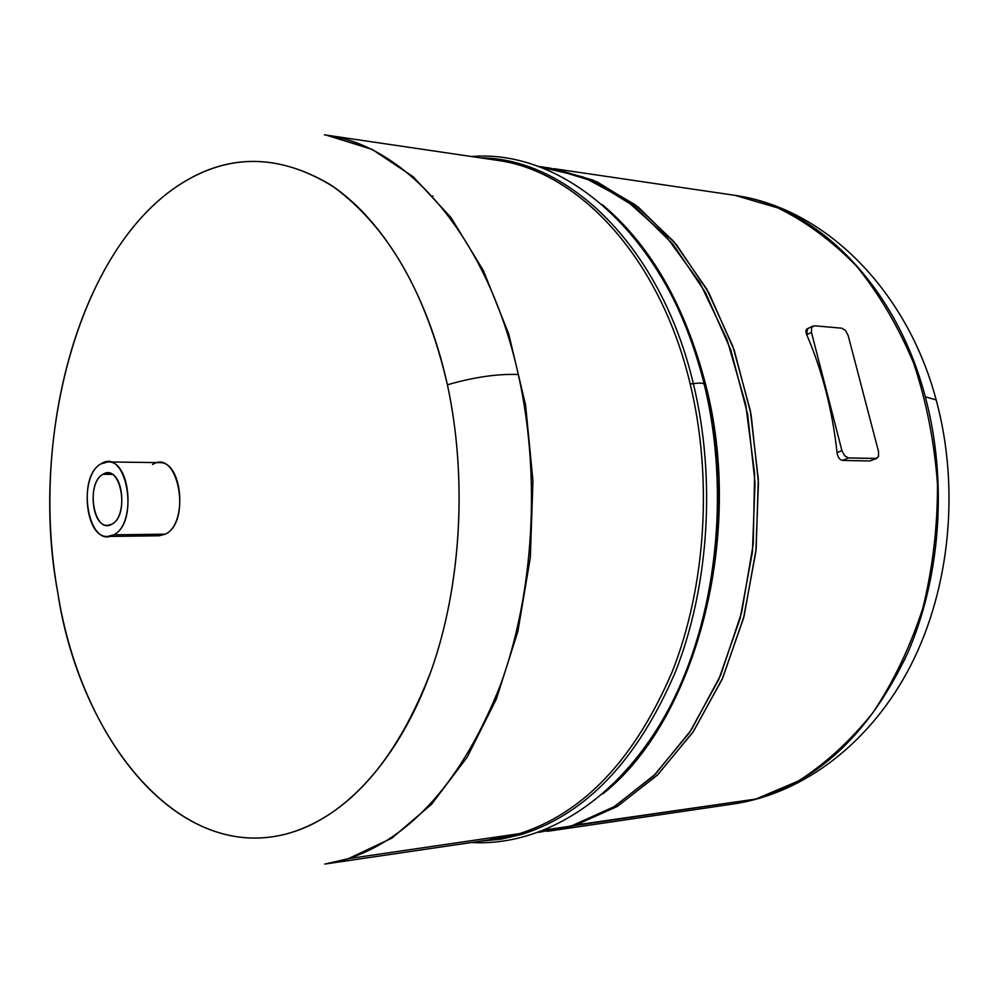 <?xml version="1.0" encoding="UTF-8"?>
<svg xmlns="http://www.w3.org/2000/svg" width="999" height="999" viewBox="0 0 999 999"><rect width="100%" height="100%" fill="white"/><g stroke="black" fill="none" stroke-linecap="round" stroke-linejoin="round"><path stroke-width="1.5" d="M876.672 458.416L869.867 460.976L875.823 458.529L869.867 460.976L842.519 460.427L848.501 457.954L876.672 458.416L878.508 456.518L878.521 451.511L848.163 335.514L845.541 330.494L841.782 328.184L814.36 325.786L811.563 327.56L811.463 332.43L841.92 450.599L844.617 455.756L848.501 457.954L842.519 460.427C839.61 459.877 837.799 457.28 837.05 452.634L841.92 450.599L837.05 452.634C832.429 410.314 822.314 370.991 806.717 334.677L811.463 332.43L806.717 334.677L807.442 328.659L812.699 326.149M845.541 330.494L848.163 335.514L878.521 451.511L878.508 456.518L875.823 458.529L848.501 457.954L844.617 455.756L841.92 450.599L811.463 332.43L811.563 327.56L814.36 325.786L841.782 328.184L845.541 330.494M553.771 168.656L593.181 180.17L635.189 204.733L673.688 241.396L706.842 289.198L732.891 346.453L750.386 410.814L758.303 479.383L756.168 548.913L744.093 616.108L722.801 677.821L693.518 731.368L657.829 774.65L617.557 806.293L574.575 825.586L617.257 806.468L657.305 775.174L692.844 732.367L722.102 679.42L743.518 618.331L755.868 551.76L758.441 482.729L751.086 414.498L734.24 350.262L708.878 292.857L676.41 244.643L638.523 207.305L597.04 181.855L553.771 168.656L735.876 195.479C816.895 207.23 896.016 285.177 925.311 396.84C947.601 480.269 940.858 576.473 907.854 652.647C871.19 730.694 820.853 779.457 756.83 798.925L733.054 804.033L756.83 798.925C820.853 779.457 871.19 730.694 907.854 652.647C940.871 576.473 947.601 480.269 925.311 396.84L936.175 399.912L936.9 402.609L936.175 399.912L925.311 396.84C896.016 285.177 816.895 207.23 735.876 195.479C824.849 208.604 906.942 289.735 936.175 399.912C959.864 487.262 950.311 587.325 911.088 664.772C871.628 742.02 804.407 793.381 733.641 803.945M550.649 830.856L732.08 804.17L755.906 799.05L573.863 825.236L549.438 831.031L574.575 825.586L755.906 799.05L733.054 804.033M905.231 658.541L899.787 668.119M432.23 196.366L432.967 195.879M734.952 195.342L778.009 207.967C806.131 221.803 832.354 241.234 856.655 266.283C879.332 294.318 898.338 326.636 913.673 363.236C926.46 401.723 934.402 442.045 937.487 484.228C937.611 526.623 932.741 567.882 922.876 608.004C910.314 646.628 893.693 681.455 873.039 712.499C850.499 740.759 825.586 763.611 798.313 781.043L755.906 799.05M808.541 328.546C805.868 328.708 805.256 330.744 806.717 334.677C822.314 370.991 832.429 410.314 837.05 452.634C837.799 457.28 839.61 459.877 842.519 460.427L869.867 460.976M538.661 832.367L571.128 826.086L614.61 806.468L655.307 774.188L691.258 729.982L720.591 675.324L741.67 612.399L753.246 544.03L754.607 473.501L745.691 404.258L727.047 339.623L699.787 282.58L665.459 235.477L625.886 199.962L583.016 176.96L538.761 166.683M326.236 135.102L498.726 160.539C579.832 172.19 660.289 258.329 690.172 383.928C712.911 477.709 705.943 586.288 672.24 671.665C634.765 759.053 583.828 813.049 519.418 833.653L495.541 838.96L326.074 863.885L349.662 858.478L519.418 833.653L349.662 858.478L391.908 838.099L431.693 804.145L467.132 757.267L496.416 698.913L517.894 631.331L530.332 557.479L532.942 480.844L525.599 405.119L508.728 333.941L483.379 270.554L450.999 217.57L413.324 176.848L372.215 149.425L326.099 135.09M537.637 166.271L550.337 168.144L593.606 181.356L635.089 206.843L672.976 244.231L705.456 292.52L730.818 350.012L747.664 414.36L755.019 482.704L752.447 551.848L740.097 618.531L718.681 679.707L689.41 732.754L653.87 775.611L613.823 806.942L571.128 826.086L545.042 829.907L571.128 826.086L547.215 831.368M489.41 839.722L519.418 833.653C583.828 813.049 634.765 759.053 672.24 671.665C705.943 586.288 712.911 477.709 690.172 383.928L693.356 383.678C716.171 477.659 709.178 586.475 675.361 672.04C637.749 759.602 586.638 813.698 522.027 834.315L501.323 839.135L480.619 841.158L501.323 839.135L522.027 834.315C586.638 813.698 637.749 759.602 675.361 672.04C709.178 586.475 716.171 477.659 693.356 383.678C660.826 246.591 568.506 158.329 480.656 157.879C568.506 158.329 660.826 246.591 693.356 383.678C699.125 382.792 702.722 382.942 704.158 384.14L704.27 384.29C688.486 321.978 663.336 270.954 628.821 231.219C663.336 270.954 688.486 321.978 704.27 384.29L705.719 384.79C745.266 536.725 695.254 721.303 602.659 793.993C695.254 721.303 745.266 536.725 705.719 384.79C685.014 305.232 650.524 245.18 602.247 204.608C650.524 245.18 685.014 305.232 705.719 384.79L704.158 384.14C702.722 382.942 699.125 382.792 693.356 383.678L690.172 383.928C659.677 255.619 576.473 168.893 493.718 159.803M704.27 384.29C738.711 518.606 705.319 681.468 630.606 765.634C705.319 681.468 738.711 518.606 704.27 384.29M324.388 134.84L328.172 135.414C408.166 146.803 488.424 238.724 518.294 374.5C497.44 373.738 473.813 377.172 447.402 384.79C427.023 291.808 382.142 218.494 329.907 184.415C274.95 152.21 222.577 153.821 172.815 189.261C76.761 258.254 30.27 438.411 57.655 591.945C81.831 746.228 184.653 869.105 295.617 831.131C352.822 810.601 398.052 756.98 431.343 670.254C461.288 585.526 467.52 477.834 447.402 384.79C473.813 377.172 497.44 373.738 518.294 374.5C541.021 475.811 533.978 593.493 500.249 685.551C462.712 779.695 412.075 837.399 348.326 858.678L324.737 864.085M57.917 593.506L57.655 591.945C30.732 448.838 73.102 260.714 172.815 189.261C224.238 152.972 277.809 152.16 333.541 186.85C388.161 227.085 426.111 293.057 447.402 384.79C466.446 472.914 462.549 577.16 433.391 664.335C403.908 751.211 351.186 812.374 295.617 831.131C180.407 870.416 78.884 736.625 57.655 591.945M107.967 461.925L159.54 462.649C182.605 461.151 187.837 524.275 165.347 534.153L113.711 534.827C135.976 524.775 130.807 460.377 107.967 461.925L101.074 463.823C79.096 474.925 84.69 538.249 107.617 536.463L113.711 534.827C88.436 550.212 75.674 476.998 101.074 463.823C126.311 446.628 140.06 522.29 113.711 534.827L165.347 534.153C191.958 521.84 178.059 447.664 152.572 464.51M328.172 135.414L372.215 149.425L413.324 176.848L450.999 217.57L483.379 270.554L508.728 333.941L525.599 405.119L532.942 480.844L530.332 557.479L517.894 631.331L496.416 698.913L467.132 757.267L431.693 804.145L391.908 838.099L348.326 858.678C412.075 837.399 462.712 779.695 500.249 685.551C533.978 593.493 541.021 475.811 518.294 374.5M327.61 135.327L324.987 134.927M102.947 474.313C85.002 483.504 94.068 535.202 111.826 524.2C130.232 515.322 120.679 462.412 102.947 474.313L107.705 473.002C123.751 471.89 127.435 517.02 111.826 524.2L107.455 525.374C91.359 526.61 87.462 482.005 102.947 474.313L112.25 474.4L102.947 474.313M165.347 534.153L159.191 535.764L107.617 536.463M471.428 156.518C567.045 148.564 669.78 239.51 704.158 384.14C730.781 492.445 716.52 619.205 668.693 708.978C620.666 798.738 543.918 846.665 471.328 842.519M630.282 766.021C704.944 682.692 738.848 519.043 704.32 384.34C688.411 321.578 663.136 270.417 628.496 230.844"/></g></svg>
